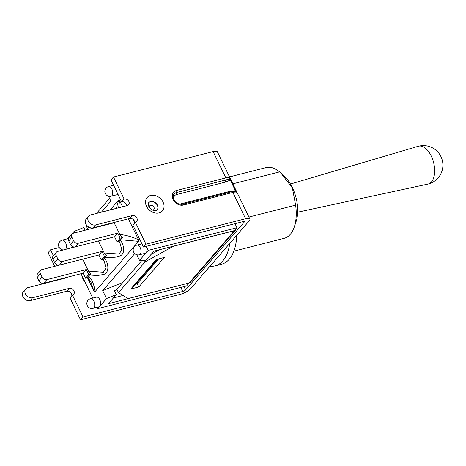 <?xml version="1.0" encoding="UTF-8"?>
<svg xmlns="http://www.w3.org/2000/svg" width="466" height="466" viewBox="0 0 466 466"><rect width="100%" height="100%" fill="white"/><g stroke="black" fill="none" stroke-linecap="round" stroke-linejoin="round"><path stroke-width="0.7" d="M65.543 277.695A3.845 3.029 -139.1 0 1 64.366 278.348L27.768 287.691A5.842 4.602 40.9 0 0 25.776 288.897A5.842 4.602 40.9 0 0 26.183 295.141A5.842 4.602 40.9 0 0 32.626 297.739L69.218 288.396A3.845 3.029 -139.1 0 1 73.459 290.108A3.845 3.029 -139.1 0 1 73.727 294.215A3.845 3.029 -139.1 0 1 72.416 295.007L83.024 316.95L80.548 319.81L180.185 294.378A8.609 2.551 -25.8 0 0 190.67 288.57L210.015 266.197A46.111 24.914 -104.3 0 0 215.082 265.87A46.111 24.914 -104.3 0 0 229.79 243.328L249.141 220.954A8.609 2.551 -25.8 0 0 249.869 219.003L237.153 192.697L235.452 190.716L230.355 191.217L180.977 203.828A1.538 0.833 -104.3 0 0 181.414 204.423M180.825 287.429L182.788 291.477A2.307 0.682 154.2 0 0 185.596 289.922L244.19 222.165A2.307 0.682 154.2 0 0 244.382 221.641A2.307 0.682 154.2 0 0 243.235 221.571L143.476 247.038L132.868 225.095L135.344 222.23L145.951 244.172L143.476 247.038M235.971 223.424L235.254 224.251M174.785 201.073A5.382 4.241 -139.1 0 1 176.503 194.572L225.882 181.967L230.297 180.045L230.128 178.158L217.406 151.852A8.609 2.551 154.2 0 0 213.125 151.584L113.488 177.022L124.096 198.965A3.845 3.029 -139.1 0 1 128.336 200.677A3.845 3.029 -139.1 0 1 128.604 204.784A3.845 3.029 -139.1 0 1 127.294 205.576L90.695 214.919A5.842 4.602 40.9 0 0 88.709 216.119A5.842 4.602 40.9 0 0 89.111 222.364A5.842 4.602 40.9 0 0 95.553 224.962L132.152 215.618A3.845 3.029 -139.1 0 1 136.387 217.331A3.845 3.029 -139.1 0 1 136.655 221.437A3.845 3.029 -139.1 0 1 135.344 222.23M213.125 151.584L225.847 177.89L176.463 190.495A8.452 6.658 40.9 0 0 173.084 199.53A8.452 6.658 40.9 0 0 183.493 205.04L232.872 192.429L245.588 218.735L145.951 244.172M71.84 295.671A3.845 3.029 40.9 0 0 70.319 292.275A3.845 3.029 40.9 0 0 66.743 291.262L30.144 300.605L32.626 297.739M25.776 288.897L23.3 291.763A5.842 4.602 40.9 0 0 23.708 298.007A5.842 4.602 40.9 0 0 30.144 300.605M63.801 278.493A3.845 3.029 40.9 0 0 63.76 278.15M54.691 266.336L48.085 252.665L50.561 249.799L53.386 255.648M80.548 319.81L69.941 297.873L72.416 295.007M85.045 282.134A10.759 8.475 -139.1 0 1 82.103 276.047M134.767 222.894A3.845 3.029 40.9 0 0 133.247 219.503A3.845 3.029 40.9 0 0 129.67 218.484L93.078 227.827A5.842 4.602 40.9 0 1 86.635 225.229A5.842 4.602 40.9 0 1 86.227 218.985L88.709 216.119M126.729 205.722A3.845 3.029 40.9 0 0 121.62 201.83L124.096 198.965M182.788 291.477L83.024 316.95M59.269 247.574L50.561 249.799M57.97 265.131L58.133 265.457M235.615 191.462A1.538 0.483 105.9 0 1 235.452 190.716L230.297 180.045A1.538 0.944 38.4 0 1 229.581 178.874L225.864 179.928A1.538 0.833 -104.3 0 0 225.847 177.89A8.609 2.551 154.2 0 1 230.128 178.158L229.581 178.874M235.674 191.479L237.153 192.697L230.128 178.158M245.588 218.735A8.609 2.551 -25.8 0 1 249.869 219.003M121.62 201.83L111.013 179.888L113.488 177.022M229.79 243.328L210.015 266.197M229.522 176.911L266.08 167.579A36.505 19.723 75.7 0 1 279.559 171.902L281.08 173.276L292.398 187.99L295.625 205.133A36.505 19.723 75.7 0 1 294.302 226.942A36.505 19.723 75.7 0 1 284.144 238.324L233.845 251.162M294.302 226.942L296.085 221.618A30.36 16.403 -104.3 0 0 297.186 203.491A30.36 16.403 -104.3 0 0 284.569 176.515L281.08 173.276M232.866 183.82L279.559 171.902M248.931 217.057L295.625 205.133M215.082 265.87L221.472 264.239A46.111 24.914 -104.3 0 0 236.728 235.313M81.422 259.469L41.963 269.587A3.845 3.029 40.9 0 0 40.653 270.373A3.845 3.029 40.9 0 0 40.426 273.688L42.086 277.124A3.845 3.029 40.9 0 0 46.816 279.629L86.297 269.552L83.134 273.204L43.658 283.281A3.845 3.029 40.9 0 1 38.928 280.777L37.268 277.34A3.845 3.029 40.9 0 1 37.49 274.031L40.653 270.373M97.155 241.272L57.691 251.39A3.845 3.029 40.9 0 0 56.386 252.182A3.845 3.029 40.9 0 0 56.159 255.496L57.819 258.933A3.845 3.029 40.9 0 0 62.549 261.438L102.031 251.36L98.868 255.013L59.392 265.09A3.845 3.029 40.9 0 1 54.662 262.585L52.996 259.148A3.845 3.029 40.9 0 1 53.223 255.834L56.386 252.182M86.297 269.552L88.726 274.573L85.563 278.231L83.134 273.204M102.031 251.36L104.454 256.382L101.297 260.034L98.868 255.013M112.755 222.806L112.906 223.121L73.424 233.198A3.845 3.029 40.9 0 0 72.114 233.99A3.845 3.029 40.9 0 0 71.892 237.305L73.552 240.741A3.845 3.029 40.9 0 0 78.282 243.246L117.758 233.163L114.601 236.815L75.125 246.898A3.845 3.029 40.9 0 1 70.389 244.394L68.729 240.957A3.845 3.029 40.9 0 1 68.956 237.643L72.114 233.99M117.758 233.163L120.187 238.19L117.03 241.842L114.601 236.815M108.52 224.239L108.368 223.925M117.03 241.842L119.337 241.254L119.873 239.681L122.704 237.544L119.791 234.45L114.007 222.486M128.4 218.81L138.559 239.815C132.513 236.967 126.257 235.179 119.791 234.45M138.559 239.815L138.571 241.324L94.953 291.763C94.208 284.493 92.052 279.274 88.493 276.117C94.761 275.983 100.12 275.33 104.57 274.154C110.133 270.985 107.693 261.554 104.244 257.919C111.951 256.749 120.758 258.712 123.175 252.659C124.107 247.597 123.041 243.281 119.966 239.716L138.571 241.324M118.62 207.789L119.564 200.526L122.587 206.776M85.563 278.231L88.08 277.585L88.389 276.093L91.027 273.985L88.458 271.119L82.674 259.148M94.953 291.763L94.021 291.32L87.462 277.742M87.952 277.62L90.975 282.186L94.021 291.32M103.271 259.533L104.215 261.187L106.05 267.985L103.347 272.249L88.464 271.119M101.297 260.034L103.603 259.445L104.134 257.89L106.755 255.799L104.192 252.927L98.408 240.951M94.691 227.769L95.081 227.315M110.087 209.968L118.632 200.077L116.331 208.372M101.652 225.637L101.46 226.039M118.632 200.077L119.564 200.526M103.516 225.515L103.656 225.13M119.005 241.336L119.983 243.042L121.818 249.846L119.08 254.046L104.192 252.927M122.704 237.544L120.187 238.19M91.027 273.985L88.726 274.573M106.761 255.793L104.454 256.382M130.748 289.054L156.326 259.469L164.387 257.413L138.81 286.992L130.748 289.054L135.868 284.033L137.214 283.689L158.673 258.869M138.81 286.992L137.214 283.689M109.522 198.33L96.445 213.451M86.46 224.996L86.018 225.509L87.404 228.369M141.973 260.337L116.884 289.351L118.481 292.66L127.987 298.601L189.149 282.99A3.845 3.029 40.9 0 0 190.46 282.198L235.674 229.907A3.845 3.029 -139.1 0 1 234.363 230.699L173.206 246.316L145.112 261.857L144.344 260.267M236.268 228.497A3.845 3.029 -139.1 0 1 235.674 229.907M118.481 292.66L145.112 261.857M151.124 254.343L159.43 249.747M189.021 283.019L108.473 303.669L116.296 294.617L106.516 298.584L102.683 290.656L134.744 253.58M97.208 307.292L97.848 308.614L186.581 285.961L189.056 283.095M136.788 254.733L139.532 260.407L146.044 260.214L153.873 251.162L234.456 230.594L236.938 227.728L234.981 223.68M139.532 260.407L148.2 250.382L146.242 246.328A4.998 2.697 75.7 0 1 146.19 252.706A4.998 2.697 75.7 0 1 145.345 253.254L139.392 254.774A4.998 2.697 -104.3 0 0 140.773 249.263A4.998 2.697 -104.3 0 0 136.922 245.093A4.998 4.998 0 0 0 133.66 252.106A4.998 4.998 0 0 0 139.392 254.774M65.438 249.415A4.998 2.697 -104.3 0 0 65.939 243.607A4.998 2.697 -104.3 0 0 62.287 240.112L68.24 238.592A4.998 2.697 75.7 0 1 68.461 238.551M72.201 246.363A4.998 2.697 75.7 0 1 71.391 247.895M117.898 194.13A4.998 2.697 75.7 0 1 117.042 194.695L111.089 196.215A4.998 2.697 -104.3 0 0 112.469 190.705A4.998 2.697 -104.3 0 0 108.613 186.534A4.998 4.998 0 0 0 105.351 193.547A4.998 4.998 0 0 0 111.089 196.215M90.596 298.671L96.549 297.151A4.998 2.697 75.7 0 1 100.138 300.465A4.998 2.697 75.7 0 1 99.858 306.284A4.998 2.697 75.7 0 1 99.019 306.832L93.066 308.352A4.998 2.697 -104.3 0 0 94.447 302.842A4.998 2.697 -104.3 0 0 90.596 298.671A4.998 4.998 0 0 0 87.334 305.684A4.998 4.998 0 0 0 93.066 308.352M97.848 308.614L106.516 298.584M108.479 196.18L110.902 201.19L101.396 212.187M88.592 226.989L86 229.988M74.746 232.86L74.059 231.439L67.762 238.714M80.997 273.752L92.769 298.112M134.785 222.626L133.293 219.538M126.624 205.745L125.243 202.885M135.868 284.033L157.531 259.16M117.001 289.59L114.38 290.656L116.296 294.617M122.82 282.483L102.683 290.656M123.024 295.496L113.413 297.955M148.2 250.382L236.938 227.728M74.059 231.439L83.833 227.472L85.156 230.204M297.669 212.205L427.992 184.064A19.52 10.549 -104.3 0 0 428.202 184.018A19.52 10.549 -104.3 0 0 431.236 156.005A19.52 10.549 -104.3 0 0 418.544 146.19A19.52 10.549 -104.3 0 0 418.334 146.242L290.475 184.018M185.596 289.922L184 286.619M243.852 221.466L244.19 222.165M157.065 210.026A5.534 4.357 40.9 0 0 157.316 205.337A5.534 4.357 40.9 0 0 148.695 202.786M149.161 207.09A2.767 2.179 -139.1 0 1 151.165 205.331A2.767 2.179 -139.1 0 1 153.949 207.201A2.767 2.179 -139.1 0 1 152.737 210.183M148.741 202.727A5.534 4.357 -139.1 0 1 155.778 203.048A5.534 4.357 -139.1 0 1 157.118 209.968C157.281 209.921 154.316 213.405 148.811 206.45C148.136 204.05 148.112 202.809 148.741 202.727M146.516 206.31A10.147 7.992 40.9 0 0 162.576 210.696A10.147 7.992 40.9 0 0 155.271 195.586A10.147 7.992 40.9 0 0 146.516 206.31M82.336 276.524A10.759 8.475 40.9 0 0 84.713 281.452M132.152 215.618L129.67 218.484M69.218 288.396L66.743 291.262M95.553 224.962L93.078 227.827M230.915 191.905A1.538 0.833 75.7 0 1 230.355 191.217M180.977 203.828A5.382 4.241 -139.1 0 1 177.459 203.386M237.153 192.697A8.609 2.551 -25.8 0 0 232.872 192.429A1.538 0.833 -104.3 0 0 231.876 191.66L182.491 204.265C179.404 204.405 177.243 203.776 176.02 202.372C174.074 201.318 171.878 195.895 174.127 193.961A6.914 5.446 -139.1 0 1 176.486 192.534L225.864 179.928A1.538 0.833 75.7 0 0 225.882 181.967M176.503 194.572A1.538 0.833 75.7 0 1 176.486 192.534A1.538 0.833 -104.3 0 0 176.463 190.495M182.491 204.265A1.538 0.833 75.7 0 1 183.493 205.04M40.426 273.688L37.268 277.34M42.086 277.124L38.928 280.777M46.816 279.629L43.658 283.281M56.159 255.496L52.996 259.148M57.819 258.933L54.662 262.585M62.549 261.438L59.392 265.09M71.892 237.305L68.729 240.957M73.552 240.741L70.389 244.394M78.282 243.246L75.125 246.898M234.363 230.699L189.149 282.99M231.876 191.66C234.054 191.118 235.557 191.171 236.379 191.811M119.797 242.67L119.972 243.036M141.914 243.817L136.922 245.093M62.287 240.112A4.998 4.998 0 0 0 63.359 249.945M113.611 185.258L108.613 186.534M428.202 184.018A19.52 19.52 0 0 0 440.947 156.605A19.52 19.52 0 0 0 418.544 146.19"/></g></svg>
